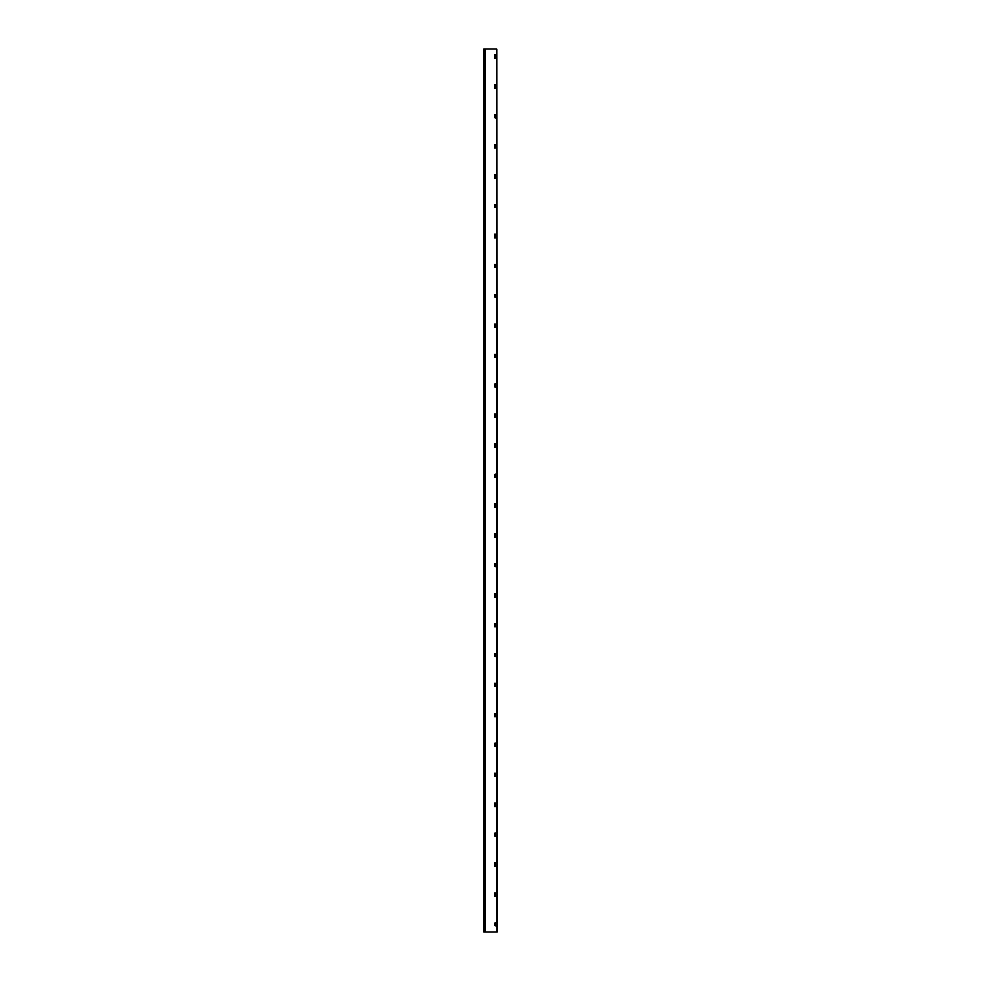 <?xml version="1.0" encoding="UTF-8"?>
<svg xmlns="http://www.w3.org/2000/svg" width="981" height="981" viewBox="0 0 981 981"><rect width="100%" height="100%" fill="white"/><g stroke="black" fill="none" stroke-linecap="round" stroke-linejoin="round"><path stroke-width="1.47" d="M496.178 54.764L494.51 54.764L494.51 58.137L496.178 58.137M495.025 58.137L495.025 54.764M495.025 57.72L496.288 58.137M495.025 55.181L496.288 55.181L496.288 57.72M496.178 144.575L494.51 144.575L494.51 147.935L496.178 147.935M495.025 147.935L495.025 144.575M495.025 147.53L496.288 147.935M495.025 144.98L496.288 144.98L496.288 147.53M496.178 234.373L494.51 234.373L494.51 237.733L496.178 237.733M495.025 237.733L495.025 234.373M495.025 237.328L496.288 237.733M495.025 234.79L496.288 234.79L496.288 237.328M496.178 324.184L494.51 324.184L494.51 327.544L496.178 327.544M495.025 327.544L495.025 324.184M495.025 327.127L496.288 327.544M495.025 324.588L496.288 324.588L496.288 327.127M496.178 413.982L494.51 413.982L494.51 417.342L496.178 417.342M495.025 417.342L495.025 413.982M495.025 416.937L496.288 417.342M495.025 414.387L496.288 414.387L496.288 416.937M496.178 503.78L494.51 503.78L494.51 507.152L496.178 507.152M495.025 507.152L495.025 503.78M495.025 506.736L496.288 507.152M495.025 504.197L496.288 504.197L496.288 506.736M496.178 593.591L494.51 593.591L494.51 596.951L496.178 596.951M495.025 596.951L495.025 593.591M495.025 596.546L496.288 596.951M495.025 593.995L496.288 593.995L496.288 596.546M496.178 683.389L494.51 683.389L494.51 686.761L496.178 686.761M495.025 686.761L495.025 683.389M495.025 686.344L496.288 686.761M495.025 683.806L496.288 683.806L496.288 686.344M496.178 773.2L494.51 773.2L494.51 776.56L496.178 776.56M495.025 776.56L495.025 773.2M495.025 776.155L496.288 776.56M495.025 773.604L496.288 773.604L496.288 776.155M496.178 862.998L494.51 862.998L494.51 866.358L496.178 866.358M495.025 866.358L495.025 862.998M495.025 865.953L496.288 866.358M495.025 863.415L496.288 863.415L496.288 865.953M496.288 925.819L495.025 925.819L496.288 926.236L496.288 922.863L495.025 922.863L496.288 923.28M495.025 925.819L495.025 923.28M496.288 117.585L495.025 117.585L496.288 118.002L496.288 114.642L495.025 114.642L496.288 115.047M495.025 117.585L495.025 115.047M496.288 836.02L495.025 836.02L496.288 836.425L496.288 833.065L495.025 833.065L496.288 833.47M495.025 836.02L495.025 833.47M496.288 207.396L495.025 207.396L496.288 207.8L496.288 204.44L495.025 204.44L496.288 204.845M495.025 207.396L495.025 204.845M496.288 746.21L495.025 746.21L496.288 746.627L496.288 743.267L495.025 743.267L496.288 743.672M495.025 746.21L495.025 743.672M496.288 297.194L495.025 297.194L496.288 297.611L496.288 294.239L495.025 294.239L496.288 294.656M495.025 297.194L495.025 294.656M496.288 656.412L495.025 656.412L496.288 656.816L496.288 653.456L495.025 653.456L496.288 653.873M495.025 656.412L495.025 653.873M496.288 387.005L495.025 387.005L496.288 387.409L496.288 384.049L495.025 384.049L496.288 384.454M495.025 387.005L495.025 384.454M496.288 566.613L495.025 566.613L496.288 567.018L496.288 563.658L495.025 563.658L496.288 564.063M495.025 566.613L495.025 564.063M495.025 474.264L496.288 473.848L496.288 477.22L495.025 477.22L495.025 474.264L496.288 474.264M496.288 476.803L495.025 476.803M495.025 84.697L494.596 88.069L496.288 88.069L496.288 85.114L495.025 85.114L496.288 85.114M495.025 88.069L495.025 85.114M496.288 87.652L495.025 87.652M495.025 174.508L494.596 177.868L496.288 177.868L496.288 174.912L495.025 174.912L496.288 174.912M495.025 177.868L495.025 174.912M496.288 177.463L495.025 177.463M495.025 264.306L494.596 267.678L496.288 267.678L496.288 264.723L495.025 264.723L496.288 264.723M495.025 267.678L495.025 264.723M496.288 267.261L495.025 267.261M495.025 354.116L494.596 357.476L496.288 357.476L496.288 354.521L495.025 354.521L496.288 354.521M495.025 357.476L495.025 354.521M496.288 357.072L495.025 357.072M495.025 443.915L494.596 447.275L496.288 447.275L496.288 444.332L495.025 444.332L496.288 444.332M495.025 447.275L495.025 444.332M496.288 446.87L495.025 446.87M495.025 533.725L494.596 537.085L496.288 537.085L496.288 534.13L495.025 534.13L496.288 534.13M495.025 537.085L495.025 534.13M496.288 536.668L495.025 536.668M495.025 623.524L494.596 626.884L496.288 626.884L496.288 623.928L495.025 623.928L496.288 623.928M495.025 626.884L495.025 623.928M496.288 626.479L495.025 626.479M495.025 713.322L494.596 716.694L496.288 716.694L496.288 713.739L495.025 713.739L496.288 713.739M495.025 716.694L495.025 713.739M496.288 716.277L495.025 716.277M495.025 803.132L494.596 806.492L496.288 806.492L496.288 803.537L495.025 803.537L496.288 803.537M495.025 806.492L495.025 803.537M496.288 806.088L495.025 806.088M495.025 892.931L494.596 896.303L496.288 896.303L496.288 893.348L495.025 893.348L496.288 893.348M495.025 896.303L495.025 893.348M496.288 895.886L495.025 895.886M496.68 49.05L497.134 931.95L496.68 49.05L484.516 49.05L484.516 931.95L496.68 931.95M484.516 51.355L484.516 49.05L483.866 49.05L483.866 931.95L484.516 931.95L484.688 59.424M483.866 49.05L483.903 931.95M485.08 49.05L485.08 931.95M484.516 59.669L484.688 931.95L484.688 51.404M484.688 55.512L484.688 54.495M484.688 53.489L484.688 52.471M484.516 52.471L484.516 55.512M484.516 56.616L484.516 58.553"/></g></svg>
